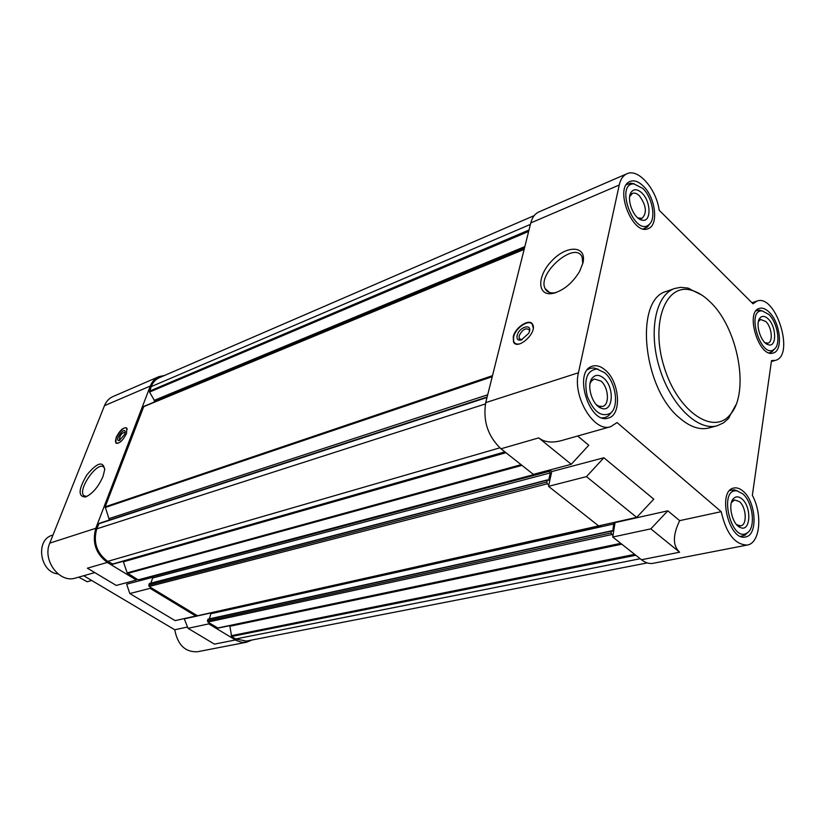 <?xml version="1.0" encoding="UTF-8"?>
<svg xmlns="http://www.w3.org/2000/svg" width="825" height="825" viewBox="0 0 825 825"><rect width="100%" height="100%" fill="white"/><g stroke="black" fill="none" stroke-linecap="round" stroke-linejoin="round"><path stroke-width="1.24" d="M578.449 372.756L619.235 185.017C620.555 179.242 623.123 175.488 626.928 173.766C638.21 168.125 656.277 188.884 659.175 210.22L753.008 303.786L756.917 301.094C775.851 293.504 795.248 355.864 775.366 360.381L771.519 360.577L752.348 495.351C762.805 514.449 760.083 543.324 747.264 545.047C734.941 544.768 726.258 533.641 721.215 511.665L617.069 422.575L610.696 426.669C594.227 432.939 572.241 396.639 578.449 372.756L485.729 402.631C482.821 420.946 487.895 436.332 500.971 448.779L533.373 474.375L571.261 464.289L588.782 445.242L577.665 436.012M485.729 402.631L530.774 222.936C532.238 217.377 534.909 213.727 538.818 211.963L626.928 173.766M548.615 470.322L550.296 472.911L548.697 480.15L547.398 479.903L546.748 482.089L547.315 483.801L548.811 484.987L548.522 486.338L598.61 525.886L636.683 517.378L653.771 499.166L603.879 457.762L586.462 476.623L636.683 517.378M613.862 522.483L612.81 531.001L611.624 530.784L611.036 532.95L612.975 535.714L612.727 537.034L641.479 559.742L679.614 552.214C672.653 545.758 672.664 535.229 679.666 520.647L721.215 511.665M747.264 545.047L653.122 563.32C649.327 564.011 645.449 562.815 641.479 559.742M610.696 426.669L561.691 440.529C552.049 443.149 544.397 442.272 538.725 437.889L571.261 464.289M586.462 476.623L548.522 486.338M549.79 470.002L551.76 471.57L548.811 484.987M603.879 457.762L551.76 471.57M615.12 522.194L612.975 535.714M679.666 520.647L667.827 510.819L615.512 522.514M647.274 562.918L246.417 641.087L235.703 638.962L231.619 636.488L229.783 625.649M620.936 543.52L218.099 628.103L209.096 622.844L208.756 623.875L236.146 640.427L241.766 642.335L246.603 642.221L197.474 651.75C185.233 652.286 177.664 644.964 174.756 629.774L83.707 575.726M251.934 640.014L246.603 642.221M195.773 616.007L196.123 614.976L150.459 587.307L150.088 588.349L195.773 616.007L175.127 620.627L129.814 593.546L126.648 584.183L152.666 577.294M136.403 580.068L116.242 585.43L87.398 568.188L107.291 562.444L136.403 580.068L136.775 579.016L127.163 572.89L123.214 561.268M113.056 564.125L107.683 561.382C96.711 553.132 93.06 542.293 96.752 528.866L99.134 523.37L487.132 397.052M487.699 394.773L108.921 518.647L109.148 520.111M108.921 518.647L105.188 506.818L143.828 406.385L524.226 249.068L143.828 406.385M154.131 402.126L154.358 400.342L149.542 392.081L151.181 386.636C152.873 382.357 155.585 379.387 159.318 377.716L534.177 215.614M107.291 562.444C95.752 553.771 91.926 542.386 95.803 528.289L150.305 386.028C152.089 381.542 154.925 378.427 158.833 376.674L164.505 375.468M150.088 588.349L129.814 593.546M94.782 572.591L75.58 578.026C59.524 583.595 42.075 560.216 49.778 543.118L104.476 405.673C106.27 401.332 109.096 398.289 112.963 396.557L158.833 376.674M187.502 627.021L174.756 629.774M197.742 615.873L184.336 618.863L188.017 628.33L214.438 644.129L235.373 639.983M116.098 437.549L115.861 442.963C119.233 443.963 122.791 440.777 126.534 433.414L126.772 428.051C123.399 427.03 119.842 430.196 116.098 437.549M102.991 476.51C98.288 487.039 92.462 493.855 85.511 496.98C77.89 496.702 78.344 489.328 86.893 474.87C97.35 462.382 103.28 460.69 104.682 469.796L102.991 476.51M208.756 623.875L188.017 628.33M209.096 622.844L207.395 620.823L208.117 619.132L611.438 530.96M209.385 618.853L211.056 612.913M601.239 525.298L197.897 615.852L196.123 614.976M150.459 587.307L148.675 585.203L149.707 583.543M150.841 583.141L152.666 578.005L151.79 576.458M536.302 473.591L535.786 474.385L138.693 579.934L136.775 579.016M600.796 525.824L600.126 525.556M535.786 474.385L534.889 473.973M513.243 336.755L513.49 341.911C517.244 350.852 537.415 332.877 532.764 324.648C530.032 317.78 515.202 327.082 513.243 336.755M582.945 262.897L579.686 271.26C572.746 282.82 564.042 290.153 553.585 293.246C537.137 297.258 536.415 276.478 551.873 260.782C566.94 244.623 587.111 245.448 582.945 262.897M717.08 425.793L708.902 427.969C699.703 430.258 689.917 426.907 679.522 417.924C642.469 387.853 634.229 298.908 666.631 291.338L674.623 288.513C655.627 294.752 648.13 331.619 659.629 368.352C670.88 405.168 697.888 431.362 717.08 425.793L723.473 422.885L728.248 418.708L735.838 404.972M643.325 186.099C638.571 181.49 634.167 179.953 630.104 181.469C613.625 187.079 632.61 236.301 648.223 228.618C658.876 225.287 655.607 197.608 643.325 186.099M769.178 312.18C765.693 308.767 762.413 307.508 759.351 308.395C744.676 311.86 759.186 358.483 773.221 352.997C783.337 350.862 780.45 322.637 769.178 312.18M743.057 491.164C739.912 488.452 736.849 487.4 733.889 488.018C716.812 490.483 728.918 541.582 745.542 536.931C758.175 535.435 756.195 501.652 743.057 491.164M605.251 370.064C600.827 366.269 596.547 364.97 592.422 366.176C572.736 370.982 589.318 425.081 608.334 418.048C622.05 415.109 619.771 381.789 605.251 370.064M667.827 510.819L650.822 528.846L679.614 552.214M650.822 528.846L612.727 537.034M598.053 369.177L593.825 367.96L590.133 368.352L587.462 369.744M602.219 417.873L605.21 417.522L608.489 415.79L611.315 412.418M604.694 372.756L596.867 368.992C586.905 370.425 583.688 379.469 587.225 396.134C593.639 411.923 601.373 417.615 610.428 413.222C619.431 406.756 615.842 381.851 604.694 372.756M603.601 378.077C598.96 374.375 595.103 374.478 591.999 378.397C586.307 385.718 592.298 405.281 601.126 408.158C613.099 413.603 615.12 387.276 603.601 378.077M634.281 183.851L630.702 183.191L626.361 184.738M643.345 228.907L647.522 226.958L649.677 223.946M642.85 188.42L633.765 183.851C614.212 183.882 635.147 238.198 649.306 224.318C656.236 218.553 652.41 197.453 642.85 188.42M641.902 192.998C637.405 188.894 633.806 188.667 631.084 192.328C626.134 199.248 633.579 218.594 641.747 220.069C651.358 223.173 651.399 201.764 641.902 192.998M762.3 310.891L759.248 310.087L756.051 310.839M769.127 352.863L772.179 351.656L774.232 349.264M768.848 314.449L762.197 310.891C745.542 309.602 761.186 359.855 774.149 349.326C781.151 344.726 777.758 322.771 768.848 314.449M768.188 318.914C764.909 315.851 762.166 315.562 759.938 318.048C754.844 323.606 760.887 343.035 768.24 344.706C776.81 347.995 776.707 326.721 768.188 318.914M737.653 491.03L734.198 489.782L729.743 490.504M740.654 536.353L745.016 535.198L747.574 532.661M742.675 493.773L737.168 490.947C717.833 487.534 731.187 543.83 747.172 532.929C756.03 528.01 752.977 502.054 742.675 493.773M741.923 498.919C738.674 496.248 735.828 496.155 733.404 498.661C727.526 504.446 732.311 524.607 740.262 527.474C750.626 532.713 752.008 506.921 741.923 498.919M596.454 404.797L598.826 406.189L602.601 406.447C609.84 404.869 608.623 387.193 600.909 381.026L594.186 378.984L591.195 381.315L590.009 383.79M736.694 524.731L740.737 525.834C747.409 525.03 746.367 507.107 739.375 501.579L734.57 499.94L731.414 502.569M765.074 342.757L767.982 343.118C773.334 341.983 771.798 326.989 765.806 321.482L760.64 319.502L758.443 321.451M637.849 217.934L642.036 218.347C647.233 212.974 646.346 205.466 639.396 195.814C636.89 193.411 634.569 192.596 632.435 193.39L629.671 196.67M86.769 496.495L83.892 495.691C77.096 489.844 98.072 460.082 103.888 467.321L104.723 468.868M117.8 443.355L115.954 442.643C113.334 439.044 123.42 425.267 126.596 428.123L127.277 429.278M124.74 434.311L119.316 440.519C113.283 441.478 125.379 424.957 125.214 432.465L124.74 434.311M120.007 440.23L119.429 439.972C119.635 435.548 121.523 432.981 125.07 432.279L125.214 432.496M555.916 292.576C550.564 293.607 546.975 292.287 545.129 288.606C536.807 273.292 575.726 239.962 582.161 257.266L582.77 263.618M529.433 331.299L529.155 329.722C525.587 327.546 522.225 329.639 519.069 335.992L519.203 338.642L522.039 339.745M517.12 335.61C516.522 339.188 517.894 340.653 521.225 340.024L528.608 333.424C534.002 323.07 519.307 325.968 517.12 335.61M533.27 327.999L532.218 324.173C528.577 319.028 515.46 328.051 513.666 336.847L513.552 340.921C514.305 343.448 516.223 344.458 519.307 343.963M514.738 342.973L515.14 343.623M532.342 323.947L531.702 323.668M701.858 295.103L687.833 288.059L680.512 287.337L674.623 288.513M709.809 301.589C703.952 295.897 698.002 292.174 691.969 290.41C666.053 282.037 650.059 322.472 664.125 366.96C677.634 411.623 713.666 435.971 730.331 414.428C750.131 392.556 738.004 327.525 709.809 301.589M53.017 534.971L52.377 535.188C35.083 539.715 39.796 572.437 58.049 573.932M91.73 580.491L87.213 581.738L78.643 577.16M500.971 448.779L538.725 437.889M619.235 185.017L530.774 222.936M150.305 386.028L104.476 405.673M95.803 528.289L49.778 543.118M640.2 558.731L235.703 638.962M635.797 555.256L231.619 636.488M634.662 554.359L231.165 635.724M621.782 544.191L230.031 626.227M620.709 543.345L217.645 628.021M611.583 534.6L207.807 622.06M611.036 532.95L207.395 620.823M611.397 531.094L207.869 619.379M612.81 531.001L612.202 531.125M614.171 523.875L211.087 613.687M600.291 525.68L197.422 615.77M547.315 483.801L149.098 586.482M546.748 482.089L148.675 585.203M547.161 480.202L149.191 583.739M548.697 480.15L548.099 480.315M550.296 472.911L152.666 578.005M549.728 471.209L152.233 576.737M535.208 474.231L138.157 579.851M521.978 465.372L127.597 573.447M521.122 464.692L127.163 572.89M505.921 452.698L123.43 561.794M504.89 451.873L112.252 564.145M499.837 447.841L107.683 561.382M485.43 403.93L96.752 528.866M487.028 397.454L98.68 523.823M492.226 376.716L105.188 507.53M492.494 375.664L105.188 506.818M524.143 249.398L143.478 406.756M524.504 247.964L154.461 401.239M524.844 246.593L154.358 400.342M528.65 231.423L149.542 392.081M528.99 230.031L149.438 391.184M530.413 224.39L151.181 386.636M756.917 301.094L751.957 302.734M775.366 360.381L771.385 361.546M620.957 543.531L218.099 628.103M611.624 530.784L208.117 619.132M547.398 479.903L149.438 583.502M505.199 452.131L112.819 564.238M487.142 397L99.134 523.37M603.137 418.12L605.21 417.522M588.081 369.012L590.133 368.352M596.867 368.992L593.825 367.96M610.428 413.222L608.489 415.79M643.799 228.999L645.181 228.453M626.629 184.346L628 183.769M633.765 183.851L630.702 183.191M649.306 224.318L647.522 226.958M769.333 352.925L770.282 352.636M756.185 310.664L757.133 310.355M762.197 310.891L759.248 310.087M774.149 349.326L772.179 351.656M741.077 536.518L742.51 536.24M730.053 490.194L731.466 489.864M737.168 490.947L734.198 489.782M747.172 532.929L745.016 535.198M598.826 406.189L601.126 408.158M591.195 381.315L591.999 378.397M737.973 525.473L740.262 527.474M732.239 501.383L733.404 498.661M765.837 343.066L768.24 344.706M758.897 320.77L759.938 318.048M639.251 218.47L641.747 220.069M630.331 195.278L631.084 192.328M83.892 495.691L84.975 496.372M115.861 442.963L116.469 443.365M555.668 292.669L553.585 293.246M545.129 288.606L549.429 292.452M520.431 339.694L519.203 338.642M514.522 342.787L513.49 341.911M691.969 290.41L688.906 288.338M730.331 414.428L728.97 417.873"/></g></svg>

